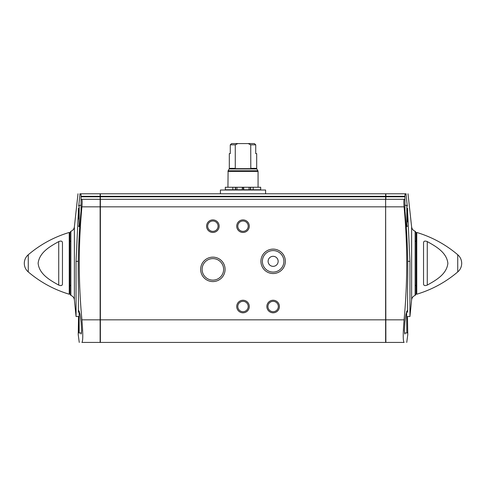 <?xml version="1.0" encoding="UTF-8"?>
<svg xmlns="http://www.w3.org/2000/svg" width="486" height="486" viewBox="0 0 486 486"><rect width="100%" height="100%" fill="white"/><g stroke="black" fill="none" stroke-linecap="round" stroke-linejoin="round"><path stroke-width="0.73" d="M253.176 187.256L253.176 189.771L260.678 189.771L260.678 187.256L242.295 187.256L242.295 189.771L242.563 187.256M243.437 187.256L243.437 189.771L253.176 189.771M254.366 143.57L255.727 144.822L254.366 143.57L231.634 143.57L230.273 144.822L231.634 143.57M237.824 143.57L235.279 144.822L230.273 144.822L230.273 153.612L229.313 153.612L229.313 168.338L235.279 168.338L235.2 168.678L250.8 168.678L250.721 144.822L248.176 143.57M250.721 144.822L255.727 144.822L255.727 153.612L256.687 153.612L256.687 168.338L250.721 168.338M235.279 144.822L235.279 168.338M78.793 205.457L79.935 194.582L81.047 194.582L81.047 199.309L100.128 199.309L100.128 342.43L81.921 342.43C78.392 342.43 78.392 342.43 81.921 342.43C78.392 342.43 78.392 342.43 81.921 342.43C83.045 341.105 83.045 333.572 81.921 319.837C78.392 282.141 78.392 244.476 81.921 206.842C82.286 202.267 82.225 199.758 81.739 199.309L81.047 199.309L81.047 210.973C78.635 236.257 77.766 261.541 78.44 286.831L78.398 311.483L78.781 310.572L79.977 313.992L81.132 322.279L81.612 330.632L81.138 334.107M78.538 317.498L78.222 334.599L79.254 342.43M79.352 311.496L78.398 311.483M78.27 261.334L76.059 261.334L76.059 316.52L74.382 299.862C74.085 297.687 72.918 296.205 70.871 295.409L69.996 294.2L69.996 232.478L70.871 231.263L70.871 295.409M79.935 194.582L79.929 193.786M76.059 261.334L78.538 208.13M407.462 316.429L407.462 319.387M407.462 213.05L407.462 221.92M407.462 317.498L407.778 334.599L406.746 342.43M407.207 205.457L406.065 194.582L404.953 194.582L404.953 199.309L404.261 199.309L404.953 199.309L404.953 210.973C407.365 236.257 408.234 261.541 407.56 286.831L407.602 311.483L406.648 311.496M406.065 194.582L406.071 193.786M416.004 235.996L416.004 294.2L415.129 295.409C413.082 296.205 411.915 297.687 411.618 299.862L409.941 316.52L409.941 261.334L407.462 208.13M79.88 193.786L100.128 193.786L100.128 199.309M385.617 196.295L100.383 196.295L100.383 193.786L385.617 193.786L385.872 342.43L404.079 342.43C407.608 342.43 407.608 342.43 404.079 342.43C407.608 342.43 407.608 342.43 404.079 342.43C402.955 341.105 402.955 333.572 404.079 319.837C407.608 282.141 407.608 244.476 404.079 206.842C403.714 202.267 403.775 199.758 404.261 199.309L385.872 199.309L385.872 193.786L406.12 193.786M404.862 334.107L404.388 330.638L404.868 322.279L406.023 313.992L407.219 310.572L407.602 311.483M206.593 226.178A6.275 6.275 0 0 1 216.009 220.741A6.275 6.275 0 0 1 216.009 231.615A6.275 6.275 0 0 1 206.593 226.178M236.725 226.178A6.275 6.275 0 0 1 246.141 220.741A6.275 6.275 0 0 1 246.141 231.615A6.275 6.275 0 0 1 236.725 226.178M236.725 306.526A6.275 6.275 0 0 1 246.141 301.089A6.275 6.275 0 0 1 246.141 311.963A6.275 6.275 0 0 1 236.725 306.526M266.857 306.526A6.275 6.275 0 0 1 276.267 301.089A6.275 6.275 0 0 1 276.267 311.963A6.275 6.275 0 0 1 266.857 306.526M225.085 269.365A12.211 12.211 0 0 0 206.763 258.789A12.211 12.211 0 0 0 206.763 279.942A12.211 12.211 0 0 0 225.085 269.365M285.343 261.328A12.211 12.211 0 0 0 267.027 250.752A12.211 12.211 0 0 0 267.027 271.905A12.211 12.211 0 0 0 285.343 261.328M385.617 319.837L385.617 199.309L100.383 199.309L100.383 342.43L385.617 342.43L385.617 319.837L81.921 319.837M100.383 196.295L100.383 199.309M416.004 294.2L416.004 232.478L415.129 231.263L415.129 295.409M24.3 263.339C24.367 259.895 25.691 257.027 28.267 254.743L28.267 271.935C40.374 282.214 54.037 289.644 69.243 294.224L69.243 232.454C54.037 237.034 40.374 244.464 28.267 254.743A11.3 11.3 0 0 0 28.267 271.935M58.733 241.591C61.157 240.637 62.402 241.074 62.463 242.915L62.463 283.763C62.415 285.598 61.169 286.035 58.733 285.088C50.113 280.294 39.19 274.189 38.127 263.254C39.433 252.277 50.192 246.347 58.733 241.591L58.733 285.088M457.733 271.935L457.733 254.743C445.626 244.464 431.963 237.034 416.757 232.454L416.757 294.224C431.963 289.644 445.626 282.214 457.733 271.935A11.3 11.3 0 0 0 457.733 254.743C460.309 257.027 461.633 259.895 461.7 263.339M423.537 242.915C423.585 241.08 424.831 240.643 427.267 241.591L427.267 285.088C424.843 286.041 423.598 285.598 423.537 283.763L423.537 242.915M427.267 285.088C435.808 280.325 446.567 274.402 447.873 263.424C446.81 252.483 435.887 246.378 427.267 241.591M407.73 261.334L409.941 261.334M404.953 204.242L404.953 210.973M81.047 204.242L81.047 210.973M78.538 210.092L78.538 218.967M78.538 316.429L78.538 332.388L79.163 333.013L81.508 333.013M278.15 261.328A5.024 5.024 0 0 0 270.617 256.979A5.024 5.024 0 0 0 270.617 265.678A5.024 5.024 0 0 0 278.15 261.328M283.885 261.328A10.753 10.753 0 0 0 267.756 252.015A10.753 10.753 0 0 0 267.756 270.641A10.753 10.753 0 0 0 283.885 261.328M223.621 269.365A10.753 10.753 0 0 0 207.492 260.053A10.753 10.753 0 0 0 207.492 278.678A10.753 10.753 0 0 0 223.621 269.365M267.938 306.526A5.188 5.188 0 0 1 275.726 302.031A5.188 5.188 0 0 1 275.726 311.022A5.188 5.188 0 0 1 267.938 306.526M237.812 306.526A5.188 5.188 0 0 1 245.594 302.031A5.188 5.188 0 0 1 245.594 311.022A5.188 5.188 0 0 1 237.812 306.526M237.812 226.178A5.188 5.188 0 0 1 245.594 221.683A5.188 5.188 0 0 1 245.594 230.674A5.188 5.188 0 0 1 237.812 226.178M207.68 226.178A5.188 5.188 0 0 1 215.462 221.683A5.188 5.188 0 0 1 215.462 230.674A5.188 5.188 0 0 1 207.68 226.178M265.599 193.786L265.599 190.02L220.401 190.02L220.401 193.786M232.824 189.771L225.322 189.771L225.322 187.256L232.824 187.256L232.824 189.771L242.295 189.771M242.295 187.256L232.824 187.256M243.705 187.256L243.705 189.771M256.687 168.338L256.851 168.97L229.149 168.97L229.313 168.338M77.997 193.786L74.382 226.816L74.382 299.862M411.618 299.862L411.618 226.816L408.003 193.786M81.047 196.295L100.128 196.295M404.953 196.8L385.872 196.8M404.953 196.295L385.872 196.295M385.617 206.842L100.383 206.842M385.617 196.8L100.383 196.8M404.079 206.842L385.872 206.842M404.079 319.837L385.872 319.837M81.921 206.842L100.128 206.842M81.047 196.8L100.128 196.8M404.953 205.335L406.837 205.335L406.837 226.676L407.462 226.051M406.594 311.672L406.837 333.013L407.462 332.388M78.538 205.967L79.163 205.335L79.163 226.676L78.538 226.051M78.538 312.304L79.163 311.672L79.163 333.013M256.851 168.97L257.896 170.78L228.104 170.78L227.934 187.256M257.896 170.78L258.066 171.406L227.934 171.406M250.667 187.256L250.667 189.771M250.442 187.256L250.442 189.771M249.075 187.256L249.075 189.771M236.925 187.256L236.925 189.771M235.558 187.256L235.558 189.771M235.333 187.256L235.333 189.771M411.618 226.816C411.915 228.991 413.082 230.473 415.129 231.263M70.871 231.263C72.918 230.473 74.085 228.991 74.382 226.816M70.476 241.342L69.243 240.084M70.476 285.337L69.243 286.594M415.524 241.342L416.757 240.084M415.524 285.337L416.757 286.594M407.462 316.52L409.941 316.52M78.538 316.52L76.059 316.52M406.235 226.676L406.837 226.676M406.837 205.335L407.462 205.967M404.492 333.013L406.837 333.013M406.837 311.672L407.462 312.304M79.163 226.676L79.765 226.676M79.163 205.335L81.047 205.335M229.149 168.97L228.104 170.78M258.066 171.406L258.066 187.256"/></g></svg>
